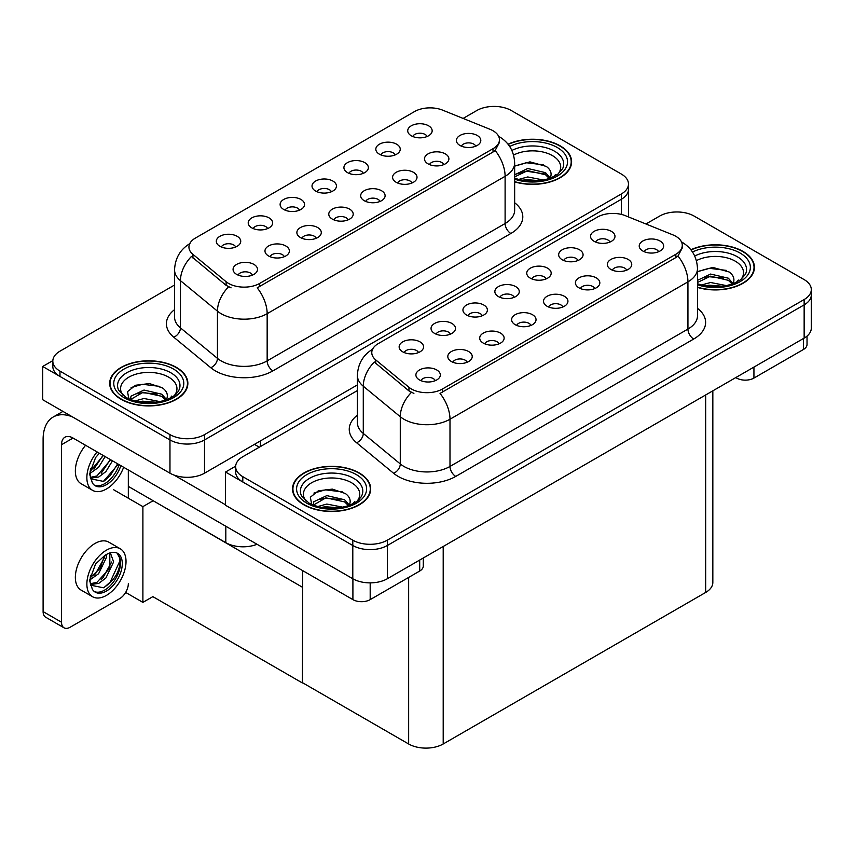 <?xml version="1.0" encoding="UTF-8"?>
<svg xmlns="http://www.w3.org/2000/svg" width="854" height="854" viewBox="0 0 854 854"><rect width="100%" height="100%" fill="white"/><g stroke="black" fill="none" stroke-linecap="round" stroke-linejoin="round"><path stroke-width="1.28" d="M475.742 146.173A7.334 4.227 0 0 0 473.778 144.112A7.334 4.227 0 0 0 466.562 143.045A7.334 4.227 0 0 0 461.448 146.173M477.237 135.476A12.212 7.056 0 0 0 461.587 134.686A12.212 7.056 0 0 0 457.53 143.451A12.212 7.056 0 0 0 459.964 145.447A12.212 7.056 0 0 0 479.66 143.451A12.212 7.056 0 0 0 477.237 135.476M363.281 173.341A7.334 4.227 0 0 0 361.317 171.28A7.334 4.227 0 0 0 354.1 170.202A7.334 4.227 0 0 0 348.987 173.341M364.775 162.634A12.212 7.056 0 0 0 349.115 161.844A12.212 7.056 0 0 0 345.069 170.619A12.212 7.056 0 0 0 347.493 172.604A12.212 7.056 0 0 0 367.199 170.619A12.212 7.056 0 0 0 364.775 162.634M395.188 154.926A7.334 4.227 0 0 0 393.214 152.855A7.334 4.227 0 0 0 385.997 151.788A7.334 4.227 0 0 0 380.884 154.926M396.672 144.219A12.212 7.056 0 0 0 381.023 143.429A12.212 7.056 0 0 0 376.977 152.193A12.212 7.056 0 0 0 379.4 154.19A12.212 7.056 0 0 0 399.096 152.193A12.212 7.056 0 0 0 396.672 144.219M267.58 228.594A7.334 4.227 0 0 0 265.615 226.534A7.334 4.227 0 0 0 258.388 225.467A7.334 4.227 0 0 0 253.275 228.594M269.063 217.887A12.212 7.056 0 0 0 253.414 217.108A12.212 7.056 0 0 0 249.368 225.872A12.212 7.056 0 0 0 251.791 227.869A12.212 7.056 0 0 0 271.487 225.872A12.212 7.056 0 0 0 269.063 217.887M348.144 219.852A7.334 4.227 0 0 0 346.169 217.791A7.334 4.227 0 0 0 338.953 216.713A7.334 4.227 0 0 0 333.839 219.852M349.628 209.145A12.212 7.056 0 0 0 333.978 208.355A12.212 7.056 0 0 0 329.932 217.129A12.212 7.056 0 0 0 332.355 219.115A12.212 7.056 0 0 0 352.051 217.129A12.212 7.056 0 0 0 349.628 209.145M284.339 256.691A7.334 4.227 0 0 0 282.364 254.631A7.334 4.227 0 0 0 275.148 253.553A7.334 4.227 0 0 0 270.035 256.691M285.823 245.984A12.212 7.056 0 0 0 270.174 245.194A12.212 7.056 0 0 0 266.128 253.958A12.212 7.056 0 0 0 268.551 255.954A12.212 7.056 0 0 0 288.246 253.958A12.212 7.056 0 0 0 285.823 245.984M427.085 136.501A7.334 4.227 0 0 0 425.121 134.441A7.334 4.227 0 0 0 417.905 133.373A7.334 4.227 0 0 0 412.792 136.501M428.58 125.794A12.212 7.056 0 0 0 412.92 125.015A12.212 7.056 0 0 0 408.874 133.779A12.212 7.056 0 0 0 411.297 135.775A12.212 7.056 0 0 0 431.003 133.779A12.212 7.056 0 0 0 428.58 125.794M380.041 201.437A7.334 4.227 0 0 0 378.076 199.377A7.334 4.227 0 0 0 370.849 198.299A7.334 4.227 0 0 0 365.747 201.437M381.524 190.73A12.212 7.056 0 0 0 365.875 189.94A12.212 7.056 0 0 0 361.829 198.704A12.212 7.056 0 0 0 364.252 200.701A12.212 7.056 0 0 0 383.958 198.704A12.212 7.056 0 0 0 381.524 190.73M443.845 164.598A7.334 4.227 0 0 0 441.881 162.538A7.334 4.227 0 0 0 434.654 161.459A7.334 4.227 0 0 0 429.541 164.598M445.329 153.891A12.212 7.056 0 0 0 429.679 153.101A12.212 7.056 0 0 0 425.634 161.865A12.212 7.056 0 0 0 428.057 163.861A12.212 7.056 0 0 0 447.752 161.865A12.212 7.056 0 0 0 445.329 153.891M411.948 183.012A7.334 4.227 0 0 0 409.973 180.952A7.334 4.227 0 0 0 402.757 179.884A7.334 4.227 0 0 0 397.644 183.012M413.432 172.305A12.212 7.056 0 0 0 397.783 171.526A12.212 7.056 0 0 0 393.737 180.29A12.212 7.056 0 0 0 396.16 182.286A12.212 7.056 0 0 0 415.855 180.29A12.212 7.056 0 0 0 413.432 172.305M299.476 210.18A7.334 4.227 0 0 0 297.512 208.12A7.334 4.227 0 0 0 290.296 207.042A7.334 4.227 0 0 0 285.183 210.18M300.971 199.473A12.212 7.056 0 0 0 285.311 198.683A12.212 7.056 0 0 0 281.265 207.447A12.212 7.056 0 0 0 283.688 209.443A12.212 7.056 0 0 0 303.394 207.447A12.212 7.056 0 0 0 300.971 199.473M331.384 191.755A7.334 4.227 0 0 0 329.42 189.695A7.334 4.227 0 0 0 322.193 188.627A7.334 4.227 0 0 0 317.08 191.755M332.868 181.048A12.212 7.056 0 0 0 317.218 180.269A12.212 7.056 0 0 0 313.172 189.033A12.212 7.056 0 0 0 315.596 191.029A12.212 7.056 0 0 0 335.291 189.033A12.212 7.056 0 0 0 332.868 181.048M252.432 275.105A7.334 4.227 0 0 0 250.468 273.045A7.334 4.227 0 0 0 243.241 271.978A7.334 4.227 0 0 0 238.138 275.105M253.926 264.398A12.212 7.056 0 0 0 238.266 263.619A12.212 7.056 0 0 0 234.22 272.383A12.212 7.056 0 0 0 236.643 274.38A12.212 7.056 0 0 0 256.349 272.383A12.212 7.056 0 0 0 253.926 264.398M316.236 238.266A7.334 4.227 0 0 0 314.272 236.206A7.334 4.227 0 0 0 307.045 235.138A7.334 4.227 0 0 0 301.942 238.266M317.72 227.57A12.212 7.056 0 0 0 302.07 226.78A12.212 7.056 0 0 0 298.025 235.544A12.212 7.056 0 0 0 300.448 237.54A12.212 7.056 0 0 0 320.154 235.544A12.212 7.056 0 0 0 317.72 227.57M235.672 247.009A7.334 4.227 0 0 0 233.708 244.949A7.334 4.227 0 0 0 226.491 243.881A7.334 4.227 0 0 0 221.378 247.009M237.166 236.312A12.212 7.056 0 0 0 221.506 235.523A12.212 7.056 0 0 0 217.46 244.287A12.212 7.056 0 0 0 219.884 246.283A12.212 7.056 0 0 0 239.59 244.287A12.212 7.056 0 0 0 237.166 236.312M493.014 130.747A21.991 12.693 0 0 0 490.079 129.328L442.66 110.155A21.991 12.693 0 0 0 414.5 111.586L195.385 238.085A21.991 12.693 0 0 0 188.937 247.062A21.991 12.693 0 0 0 192.919 254.343L226.118 281.724A21.991 12.693 0 0 0 259.68 283.421L493.014 148.703A21.991 12.693 0 0 0 499.451 139.725A21.991 12.693 0 0 0 493.014 130.747M257.043 544.286A24.435 14.102 180 0 1 225.819 542.674L128.324 486.396M494.978 106.419L493.132 106.419M52.841 360.612L42.7 366.473L169.967 439.938A24.435 14.102 0 0 0 204.512 439.938L621.317 199.302A24.435 14.102 0 0 0 628.469 189.332A24.435 14.102 0 0 1 621.317 199.302L204.512 439.938A24.435 14.102 0 0 1 169.967 439.938L59.972 376.443A24.435 14.102 0 0 1 52.82 366.473L52.82 361.146A24.435 14.102 0 0 0 59.972 371.127L169.967 434.622A24.435 14.102 0 0 0 204.512 434.622L621.317 193.986A24.435 14.102 0 0 0 628.469 184.016A24.435 14.102 0 0 0 621.317 174.035L511.322 110.54A24.435 14.102 0 0 0 476.778 110.54L463.114 118.428M42.7 366.473L42.7 399.715L169.967 473.191A24.435 14.102 0 0 0 204.512 473.191L357.388 384.93M153.144 500.722L142.896 506.635L113.646 489.748M302.7 587.061L302.412 682.976L152.855 596.636L142.896 602.39L125.655 592.43M142.896 602.39L142.896 506.635M302.412 682.976L302.7 570.632M149.119 498.394L302.412 587.232M658.583 251.738A7.334 4.227 0 0 0 656.609 249.678A7.334 4.227 0 0 0 649.392 248.599A7.334 4.227 0 0 0 644.279 251.738M660.067 241.031A12.212 7.056 0 0 0 644.418 240.241A12.212 7.056 0 0 0 640.372 249.005A12.212 7.056 0 0 0 642.795 251.001A12.212 7.056 0 0 0 662.49 249.005A12.212 7.056 0 0 0 660.067 241.031M546.112 278.895A7.334 4.227 0 0 0 544.147 276.835A7.334 4.227 0 0 0 536.931 275.767A7.334 4.227 0 0 0 531.818 278.895M547.606 268.188A12.212 7.056 0 0 0 531.946 267.409A12.212 7.056 0 0 0 527.9 276.173A12.212 7.056 0 0 0 530.323 278.169A12.212 7.056 0 0 0 550.029 276.173A12.212 7.056 0 0 0 547.606 268.188M578.019 260.481A7.334 4.227 0 0 0 576.055 258.42A7.334 4.227 0 0 0 568.828 257.342A7.334 4.227 0 0 0 563.715 260.481M579.503 249.774A12.212 7.056 0 0 0 563.853 248.984A12.212 7.056 0 0 0 559.808 257.748A12.212 7.056 0 0 0 562.231 259.744A12.212 7.056 0 0 0 581.926 257.748A12.212 7.056 0 0 0 579.503 249.774M450.41 334.149A7.334 4.227 0 0 0 448.446 332.089A7.334 4.227 0 0 0 441.219 331.021A7.334 4.227 0 0 0 436.106 334.149M451.894 323.442A12.212 7.056 0 0 0 436.245 322.663A12.212 7.056 0 0 0 432.199 331.427A12.212 7.056 0 0 0 434.622 333.423A12.212 7.056 0 0 0 454.317 331.427A12.212 7.056 0 0 0 451.894 323.442M530.974 325.406A7.334 4.227 0 0 0 529 323.346A7.334 4.227 0 0 0 521.783 322.278A7.334 4.227 0 0 0 516.67 325.406M532.458 314.699A12.212 7.056 0 0 0 516.809 313.92A12.212 7.056 0 0 0 512.763 322.684A12.212 7.056 0 0 0 515.186 324.68A12.212 7.056 0 0 0 534.882 322.684A12.212 7.056 0 0 0 532.458 314.699M467.17 362.245A7.334 4.227 0 0 0 465.195 360.185A7.334 4.227 0 0 0 457.979 359.107A7.334 4.227 0 0 0 452.866 362.245M468.654 351.538A12.212 7.056 0 0 0 453.004 350.748A12.212 7.056 0 0 0 448.958 359.523A12.212 7.056 0 0 0 451.382 361.509A12.212 7.056 0 0 0 471.077 359.523A12.212 7.056 0 0 0 468.654 351.538M609.916 242.056A7.334 4.227 0 0 0 607.952 239.995A7.334 4.227 0 0 0 600.736 238.928A7.334 4.227 0 0 0 595.622 242.056M611.411 231.359A12.212 7.056 0 0 0 595.75 230.569A12.212 7.056 0 0 0 591.705 239.333A12.212 7.056 0 0 0 594.128 241.33A12.212 7.056 0 0 0 613.834 239.333A12.212 7.056 0 0 0 611.411 231.359M562.871 306.992A7.334 4.227 0 0 0 560.907 304.931A7.334 4.227 0 0 0 553.68 303.853A7.334 4.227 0 0 0 548.578 306.992M564.366 296.285A12.212 7.056 0 0 0 548.706 295.495A12.212 7.056 0 0 0 544.66 304.259A12.212 7.056 0 0 0 547.083 306.255A12.212 7.056 0 0 0 566.789 304.259A12.212 7.056 0 0 0 564.366 296.285M626.676 270.152A7.334 4.227 0 0 0 624.712 268.092A7.334 4.227 0 0 0 617.485 267.024A7.334 4.227 0 0 0 612.382 270.152M628.16 259.445A12.212 7.056 0 0 0 612.51 258.666A12.212 7.056 0 0 0 608.464 267.43A12.212 7.056 0 0 0 610.888 269.426A12.212 7.056 0 0 0 630.594 267.43A12.212 7.056 0 0 0 628.16 259.445M594.779 288.567A7.334 4.227 0 0 0 592.804 286.506A7.334 4.227 0 0 0 585.588 285.439A7.334 4.227 0 0 0 580.474 288.567M596.263 277.87A12.212 7.056 0 0 0 580.613 277.08A12.212 7.056 0 0 0 576.567 285.844A12.212 7.056 0 0 0 578.991 287.841A12.212 7.056 0 0 0 598.686 285.844A12.212 7.056 0 0 0 596.263 277.87M482.307 315.734A7.334 4.227 0 0 0 480.343 313.674A7.334 4.227 0 0 0 473.127 312.596A7.334 4.227 0 0 0 468.013 315.734M483.802 305.027A12.212 7.056 0 0 0 468.141 304.237A12.212 7.056 0 0 0 464.096 313.012A12.212 7.056 0 0 0 466.53 314.998A12.212 7.056 0 0 0 486.225 313.012A12.212 7.056 0 0 0 483.802 305.027M514.215 297.32A7.334 4.227 0 0 0 512.251 295.249A7.334 4.227 0 0 0 505.024 294.182A7.334 4.227 0 0 0 499.91 297.32M515.699 286.613A12.212 7.056 0 0 0 500.049 285.823A12.212 7.056 0 0 0 496.003 294.587A12.212 7.056 0 0 0 498.426 296.584A12.212 7.056 0 0 0 518.122 294.587A12.212 7.056 0 0 0 515.699 286.613M435.262 380.66A7.334 4.227 0 0 0 433.298 378.6A7.334 4.227 0 0 0 426.082 377.532A7.334 4.227 0 0 0 420.969 380.66M436.757 369.963A12.212 7.056 0 0 0 421.097 369.174A12.212 7.056 0 0 0 417.051 377.938A12.212 7.056 0 0 0 419.474 379.934A12.212 7.056 0 0 0 439.18 377.938A12.212 7.056 0 0 0 436.757 369.963M499.067 343.831A7.334 4.227 0 0 0 497.103 341.771A7.334 4.227 0 0 0 489.886 340.693A7.334 4.227 0 0 0 484.773 343.831M500.561 333.124A12.212 7.056 0 0 0 484.901 332.334A12.212 7.056 0 0 0 480.855 341.098A12.212 7.056 0 0 0 483.279 343.094A12.212 7.056 0 0 0 502.985 341.098A12.212 7.056 0 0 0 500.561 333.124M418.503 352.574A7.334 4.227 0 0 0 416.538 350.514A7.334 4.227 0 0 0 409.322 349.435A7.334 4.227 0 0 0 404.209 352.574M419.997 341.867A12.212 7.056 0 0 0 404.348 341.077A12.212 7.056 0 0 0 400.291 349.841A12.212 7.056 0 0 0 402.725 351.837A12.212 7.056 0 0 0 422.42 349.841A12.212 7.056 0 0 0 419.997 341.867M675.845 236.312A21.991 12.693 0 0 0 672.909 234.882L625.491 215.72A21.991 12.693 0 0 0 597.33 217.14L378.215 343.65A21.991 12.693 0 0 0 371.778 352.627A21.991 12.693 0 0 0 375.749 359.908L408.949 387.278A21.991 12.693 0 0 0 442.511 388.976L675.845 254.257A21.991 12.693 0 0 0 682.282 245.29A21.991 12.693 0 0 0 675.845 236.312M677.809 211.973L675.962 211.973M235.672 466.177L225.531 472.027L352.798 545.503A24.435 14.102 0 0 0 387.342 545.503L804.148 304.867A24.435 14.102 0 0 0 811.3 294.886A24.435 14.102 0 0 1 804.148 304.867L387.342 545.503A24.435 14.102 0 0 1 352.798 545.503L242.803 481.998A24.435 14.102 0 0 1 235.651 472.027L235.651 466.711A24.435 14.102 0 0 0 242.803 476.681L352.798 540.176A24.435 14.102 0 0 0 387.342 540.176L804.148 299.541A24.435 14.102 0 0 0 811.3 289.57A24.435 14.102 0 0 0 804.148 279.6L694.153 216.094A24.435 14.102 0 0 0 659.608 216.094L645.944 223.983M225.531 472.027L225.531 505.269L352.798 578.745A24.435 14.102 0 0 0 387.342 578.745L804.148 338.109A24.435 14.102 0 0 0 811.3 328.139L811.3 289.57M712.834 390.833L712.834 582.471A24.435 14.102 180 0 1 705.671 592.452L443.205 743.983A24.435 14.102 180 0 1 408.65 743.983L302.7 682.816M514.652 181.881A39.092 22.567 0 0 0 571.604 161.801A39.092 22.567 0 0 0 560.16 145.842A39.092 22.567 0 0 0 508.034 144.209M176.415 367.401A39.092 22.567 0 0 0 133.811 362.512A39.092 22.567 0 0 0 109.686 383.361A39.092 22.567 0 0 0 121.129 399.32A39.092 22.567 0 0 0 163.733 404.209A39.092 22.567 0 0 0 187.859 383.361A39.092 22.567 0 0 0 176.415 367.401M110.091 385.432A39.092 22.567 0 0 0 109.952 386.019M499.451 139.725L499.451 142.426L495.149 150.475L493.014 152.023L257.203 287.841A28.502 16.461 60 0 1 267.163 313.674A32.58 18.809 180 0 1 221.101 313.674A32.58 18.809 180 0 1 217.45 311.166L180.45 280.656A32.58 18.809 180 0 1 174.558 269.875L174.558 317.08A32.58 18.809 0 0 0 180.45 327.872L217.45 358.37A32.58 18.809 0 0 0 221.101 360.879A32.58 18.809 0 0 0 267.163 360.879L505.109 223.513A32.58 18.809 0 0 0 514.652 210.212L514.652 162.997A32.58 18.809 180 0 1 505.109 176.298A28.502 16.461 -120 0 0 495.149 150.475M231.06 287.841L226.118 285.343L191.435 256.467A28.502 19.066 129.5 0 0 180.45 280.656L180.45 327.872A8.145 5.444 -50.5 0 1 173.778 337.213A40.714 23.506 180 0 1 174.558 309.628M174.558 285.022L59.972 351.175A24.435 14.102 0 0 0 52.82 361.146M187.592 386.019A39.092 22.567 0 0 0 187.453 385.432M571.337 164.459A39.092 22.567 0 0 0 571.198 163.872M697.483 287.435A39.092 22.567 0 0 0 754.434 267.366A39.092 22.567 0 0 0 742.991 251.407A39.092 22.567 0 0 0 690.865 249.774M359.246 472.956A39.092 22.567 0 0 0 316.642 468.067A39.092 22.567 0 0 0 292.516 488.915A39.092 22.567 0 0 0 303.96 504.874A39.092 22.567 0 0 0 346.564 509.763A39.092 22.567 0 0 0 370.689 488.915A39.092 22.567 0 0 0 359.246 472.956M292.922 490.986A39.092 22.567 0 0 0 292.783 491.573M682.282 245.29L682.282 247.98L677.98 256.029L675.845 257.577L440.034 393.406A28.502 16.461 60 0 1 449.994 419.229A32.58 18.809 180 0 1 403.931 419.229A32.58 18.809 180 0 1 400.28 416.72L363.281 386.211A32.58 18.809 180 0 1 357.388 375.429L357.388 422.634A32.58 18.809 0 0 0 363.281 433.426L400.28 463.925A32.58 18.809 0 0 0 403.931 466.444A32.58 18.809 0 0 0 449.994 466.444L687.94 329.068A32.58 18.809 0 0 0 697.483 315.767L697.483 268.562A32.58 18.809 180 0 1 687.94 281.852A28.502 16.461 -120 0 0 677.98 256.029M413.891 393.406L408.949 390.908L374.276 362.032A28.502 19.066 129.5 0 0 363.281 386.211L363.281 433.426A8.145 5.444 -50.5 0 1 356.609 442.767A40.714 23.506 180 0 1 357.388 415.183M357.388 390.577L242.803 456.73A24.435 14.102 0 0 0 235.651 466.711M370.422 491.573A39.092 22.567 0 0 0 370.284 490.986M754.167 270.024A39.092 22.567 0 0 0 754.029 269.437M753.933 367.103L753.933 378.076L803.454 349.478L803.454 338.504M807.03 336.102L807.03 344.493A12.212 7.056 180 0 1 803.454 349.478M753.933 378.076A12.212 7.056 180 0 1 736.65 378.076L736.65 377.073M735.796 377.575L736.65 378.076M370.188 582.876L370.188 599.625L419.709 571.038L419.709 560.064M259.338 447.186L254.439 444.368M225.531 504.81L174.077 475.102M61.531 622.235A12.212 7.056 120 0 0 64.061 627.829L45.636 617.186A12.212 7.056 -60 0 1 43.106 611.592L61.531 622.235L61.531 444.699A16.29 9.405 60 0 1 64.904 437.237A16.29 9.405 60 0 1 73.049 438.049L352.905 599.625L352.905 578.809M72.387 416.859A48.859 28.214 -120 0 0 53.226 417.008A48.859 28.214 -120 0 0 43.106 439.383L43.106 611.592M64.061 627.829A12.212 7.056 120 0 0 70.167 627.22L119.688 598.633A12.212 7.056 120 0 0 128.324 583.666M128.324 498.224L128.324 469.967M423.285 557.993L423.285 566.042A12.212 7.056 180 0 1 419.709 571.038M370.188 599.625A12.212 7.056 180 0 1 352.905 599.625M85.571 445.276A27.691 15.991 120 0 0 81.087 483.706L92.606 490.356A27.691 15.991 120 0 0 106.451 488.979A27.691 15.991 120 0 0 123.638 467.255M97.078 451.926A27.691 15.991 120 0 0 92.606 490.356M90.481 468.931L90.065 475.208L92.317 482.798A22.396 12.927 120 0 0 95.253 485.766A22.396 12.927 120 0 0 106.451 484.666A22.396 12.927 120 0 0 120.852 465.654M94.42 485.211A22.396 12.927 120 0 0 104.722 483.663A22.396 12.927 120 0 0 119.122 464.651M118.322 464.192L103.409 481.389L90.609 478.795M105.159 456.591L98.594 467.341L90.033 473.383M103.334 455.534L90.14 471.461M112.472 460.808L105.907 471.568L98.786 476.991L90.449 478.123M110.646 459.751L96.961 475.934L90.31 477.375M92.317 482.798L89.563 474.045L95.563 457.605L99.374 453.25M117.649 463.797L110.177 475.699L104.337 480.93M110.326 459.569L101.199 473.223M103.014 455.353L93.887 469.006M120.286 548.791L108.778 542.141A27.691 15.991 120 0 0 94.933 543.507A27.691 15.991 120 0 0 76.839 567.91A27.691 15.991 120 0 0 81.087 590.093L92.606 596.743A27.691 15.991 120 0 0 106.451 595.377A27.691 15.991 120 0 0 124.535 570.974A27.691 15.991 120 0 0 120.286 548.791A27.691 15.991 120 0 0 106.451 550.157A27.691 15.991 120 0 0 88.357 574.561A27.691 15.991 120 0 0 92.606 596.743M117.083 553.072L120.179 558.9C120.286 570.963 114.692 580.592 103.409 587.776L90.609 585.182M106.451 591.053A22.396 12.927 120 0 0 121.076 571.315A22.396 12.927 120 0 0 117.649 553.371A22.396 12.927 120 0 0 106.451 554.481A22.396 12.927 120 0 0 104.615 555.655L95.563 564.003L89.563 580.442L92.317 589.185A22.396 12.927 120 0 0 95.253 592.164A22.396 12.927 120 0 0 106.451 591.053M94.42 591.608A22.396 12.927 120 0 0 104.722 590.05A22.396 12.927 120 0 0 120.179 558.9M106.238 554.598L106.323 557.662L98.594 573.739L90.033 579.77M104.54 555.698L100.206 568.23L90.14 577.859M108.725 553.36L110.753 553.99L113.635 561.889L105.907 577.955L98.786 583.378L90.449 584.52M109.771 553.563L109.899 568.038L96.961 582.321L90.31 583.762M92.317 589.185L90.065 581.595L90.481 575.318M119.677 556.765L119.88 560.918L110.177 582.097L104.337 587.317M111.682 561.975L102.864 577.87L101.199 579.61M104.369 557.747L95.552 573.642L93.887 575.393M513.574 155.076A28.182 16.269 180 0 1 552.442 155.62A28.182 16.269 180 0 1 558.004 174.067M508.205 144.433A38.686 22.332 180 0 1 559.872 146.013A38.686 22.332 180 0 1 571.198 161.801A38.686 22.332 180 0 1 514.652 181.614M514.652 166.124L529.95 161.865L546.229 166.391C550.328 169.37 551.833 172.796 550.723 176.661A18.414 10.632 0 0 1 550.072 178.305M518.57 179.468L527.751 176.949L543.87 180.098M521.751 180.215L540.486 180.706M514.652 174.782L527.751 168.494L545.535 172.657L550.243 177.984M514.652 176.885L527.687 170.619L545.535 174.771L549.4 178.55M553.808 176.682L555.516 174.504L554.214 176.468M514.845 165.986L526.299 162.74L543.592 164.843M514.823 174.44L526.299 171.184L545.535 174.056M522.104 180.29L526.299 179.628L540.368 180.717M696.405 260.63A28.182 16.269 180 0 1 735.273 261.175A28.182 16.269 180 0 1 740.834 279.621M691.035 249.987A38.686 22.332 180 0 1 742.702 251.567A38.686 22.332 180 0 1 754.029 267.366A38.686 22.332 180 0 1 697.483 287.168M697.483 271.679L712.78 267.419L729.06 271.946C733.159 274.924 734.664 278.351 733.554 282.215A18.414 10.632 0 0 1 732.903 283.859M701.401 285.022L710.581 282.503L726.701 285.652M704.582 285.78L723.317 286.261M697.483 280.336L710.581 274.059L728.366 278.212L733.074 283.539M697.483 282.45L710.517 276.173L728.366 280.325L732.241 284.104M736.639 282.236L738.347 280.059L737.045 282.023M697.675 271.54L709.13 268.295L726.423 270.398M703.269 277.806L709.13 276.739L723.808 277.998M704.934 285.844L709.13 285.183L723.199 286.282M123.286 395.615A28.182 16.269 180 0 1 132.551 375.365A28.182 16.269 180 0 1 168.697 377.169A28.182 16.269 180 0 1 174.259 395.615M176.127 367.562A38.686 22.332 180 0 1 187.453 383.361A38.686 22.332 180 0 1 163.573 403.995A38.686 22.332 180 0 1 121.417 399.149A38.686 22.332 180 0 1 110.091 383.361A38.686 22.332 180 0 1 133.971 362.726A38.686 22.332 180 0 1 176.127 367.562M128.986 399.448L127.513 391.655L135.53 385.261L149.482 383.563L162.484 387.94C166.583 390.929 168.089 394.345 166.978 398.22A18.414 10.632 0 0 1 166.327 399.853M134.825 401.017L144.006 398.498L160.125 401.647M138.006 401.775L156.741 402.255M130.47 399.576L130.993 396.16L144.006 390.054L161.79 394.206L166.498 399.533M130.491 399.576L143.088 392.264L161.79 396.32L165.655 400.099M170.053 398.231L171.771 396.053L170.469 398.017M131.1 387.535L142.554 384.289L159.847 386.392M136.693 393.801L142.554 392.733L157.232 393.993M138.359 401.839L142.554 401.177L156.624 402.277M306.116 501.17A28.182 16.269 180 0 1 315.393 480.93A28.182 16.269 180 0 1 351.528 482.734A28.182 16.269 180 0 1 357.089 501.17M358.958 473.127A38.686 22.332 180 0 1 370.284 488.915A38.686 22.332 180 0 1 346.404 509.55A38.686 22.332 180 0 1 304.248 504.703A38.686 22.332 180 0 1 292.922 488.915A38.686 22.332 180 0 1 316.802 468.28A38.686 22.332 180 0 1 358.958 473.127M311.827 505.013L310.344 497.22L318.361 490.815L332.313 489.118L345.315 493.495C349.414 496.484 350.919 499.91 349.809 503.775A18.414 10.632 0 0 1 349.158 505.419M317.656 506.571L326.836 504.052L342.956 507.212M320.837 507.329L339.572 507.81M348.485 505.653L344.621 501.885L325.918 497.818L313.322 505.141L313.824 501.714L326.836 495.608L344.621 499.771L349.329 505.088M352.894 503.785L354.602 501.608L353.3 503.572M313.93 493.089L325.385 489.844L342.678 491.947M319.524 499.355L325.385 498.298L340.063 499.547M321.189 507.404L325.385 506.742L339.454 507.831M225.819 542.674L225.819 526.256M621.317 214.397L621.317 193.986M204.512 473.191L204.512 434.622M169.967 473.191L169.967 434.622M260.374 446.589L260.374 440.942M192.919 254.343L192.919 257.972M226.118 281.724L226.118 285.343M259.68 283.421L259.68 286.731M493.014 148.703L493.014 152.023M804.148 338.109L804.148 299.541M387.342 578.745L387.342 540.176M352.798 578.745L352.798 540.176M705.671 592.452L705.671 394.964M443.205 743.983L443.205 546.496M408.65 743.983L408.65 577.421M375.749 359.908L375.749 363.526M408.949 387.278L408.949 390.908M442.511 388.976L442.511 392.285M675.845 254.257L675.845 257.577M272.928 370.86A8.145 4.697 60 0 1 267.163 360.879L267.163 313.674L505.109 176.298L505.109 223.513A8.145 4.697 60 0 0 510.863 233.484L272.928 370.86A40.714 23.506 180 0 1 215.336 370.86A40.714 23.506 180 0 1 210.778 367.722L173.778 337.213M228.552 286.859A28.502 19.066 129.5 0 0 217.45 311.166L217.45 358.37A8.145 5.444 -50.5 0 1 210.778 367.722M514.652 202.75A40.714 23.506 180 0 1 510.863 233.484M59.972 371.127L59.972 376.443M455.758 476.415A8.145 4.697 60 0 1 449.994 466.444L449.994 419.229L687.94 281.852L687.94 329.068A8.145 4.697 60 0 0 693.694 339.038L455.758 476.415A40.714 23.506 180 0 1 398.167 476.415A40.714 23.506 180 0 1 393.609 473.276L356.609 442.767M411.382 392.413A28.502 19.066 129.5 0 0 400.28 416.72L400.28 463.925A8.145 5.444 -50.5 0 1 393.609 473.276M697.483 308.315A40.714 23.506 180 0 1 693.694 339.038M242.803 476.681L242.803 481.998M73.049 438.049L61.531 444.699M511.888 150.453A31.203 18.019 180 0 1 554.577 151.233A31.203 18.019 180 0 1 562.615 168.718L557.758 174.259L550.328 178.208L542.13 180.44L532.544 181.272L520.299 179.906L514.652 178.187M509.678 146.482A35.014 20.218 180 0 1 557.278 147.507A35.014 20.218 180 0 1 560.171 174.205A35.014 20.218 180 0 1 514.652 179.191M694.718 256.008A31.203 18.019 180 0 1 737.408 256.787A31.203 18.019 180 0 1 745.446 274.273L740.589 279.813L733.159 283.763L724.961 285.994L715.374 286.827L703.13 285.46L697.483 283.741M692.509 252.037A35.014 20.218 180 0 1 740.108 253.062A35.014 20.218 180 0 1 743.001 279.76A35.014 20.218 180 0 1 697.483 284.745M118.674 390.278A31.203 18.019 180 0 1 133.096 369.942A31.203 18.019 180 0 1 170.832 372.782A31.203 18.019 180 0 1 178.87 390.278L178.048 391.719C175.38 394.025 178.742 393.94 166.583 399.757C151.905 404.433 138.391 403.664 126.05 397.452L118.674 390.278M173.533 369.067A35.014 20.218 180 0 1 173.533 397.654A35.014 20.218 180 0 1 124.011 397.654A35.014 20.218 180 0 1 124.011 369.067A35.014 20.218 180 0 1 173.533 369.067M301.505 495.832A31.203 18.019 180 0 1 315.927 475.497A31.203 18.019 180 0 1 353.663 478.336A31.203 18.019 180 0 1 361.701 495.832L360.879 497.274C358.21 499.579 361.573 499.494 349.414 505.322C334.736 509.998 321.221 509.219 308.881 503.006L301.505 495.832M356.364 474.621A35.014 20.218 180 0 1 356.364 503.209A35.014 20.218 180 0 1 306.842 503.209A35.014 20.218 180 0 1 306.842 474.621A35.014 20.218 180 0 1 356.364 474.621M628.469 216.916L628.469 184.016M514.652 162.997C514.097 151.286 508.952 142.501 499.206 136.651L498.661 136.352M190.004 243.518C180.258 249.379 175.113 258.154 174.558 269.875M697.483 268.562C696.928 256.84 691.783 248.066 682.036 242.216L681.492 241.906M372.835 349.083C363.089 354.933 357.943 363.719 357.388 375.429M53.226 417.008L62.94 411.404M571.198 161.801L571.198 165.057M754.029 267.366L754.029 270.611M187.453 383.361L187.453 386.606M110.091 383.361L110.091 386.606M370.284 488.915L370.284 492.16M292.922 488.915L292.922 492.16"/></g></svg>
